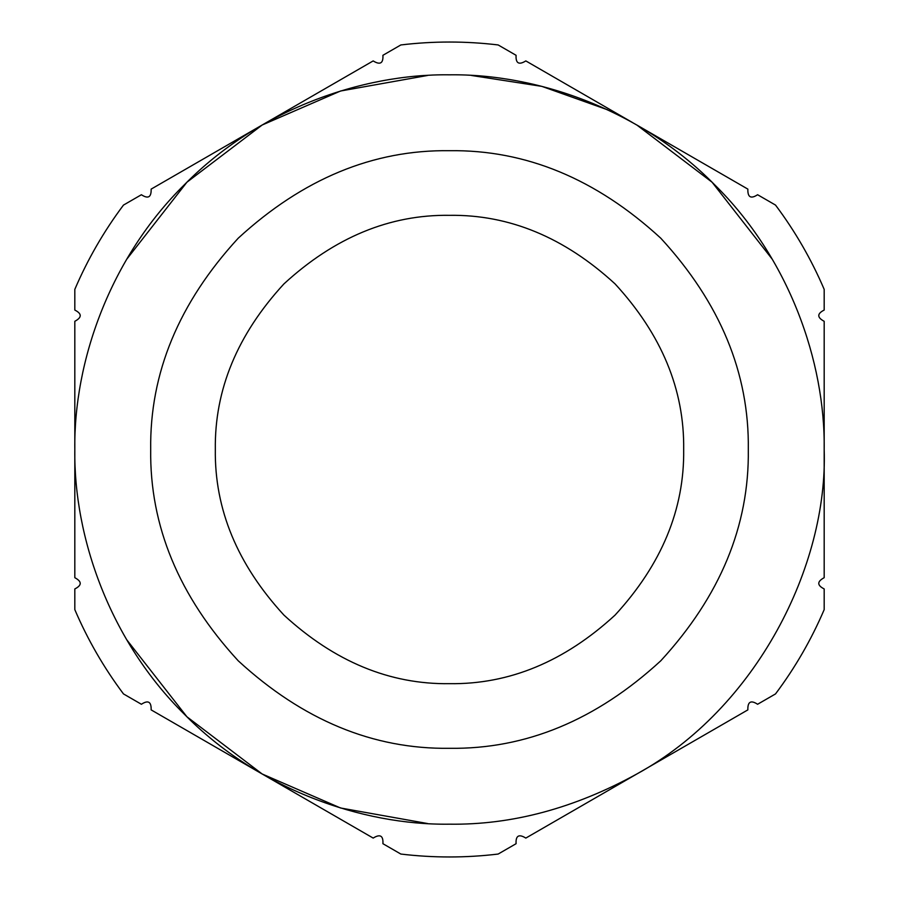 <?xml version="1.0" encoding="UTF-8"?>
<svg xmlns="http://www.w3.org/2000/svg" width="899" height="899" viewBox="0 0 899 899"><rect width="100%" height="100%" fill="white"/><g stroke="black" fill="none" stroke-linecap="round" stroke-linejoin="round"><path stroke-width="1.35" d="M286.489 110.97L262.16 125.017L186.925 182.216L126.669 259.317M242.539 136.345L373.175 60.918C380.12 65.234 383.367 63.357 382.918 55.3C383.367 63.357 380.12 65.234 373.175 60.918M151.144 709.884C151.403 701.714 148.166 699.849 141.401 704.265C148.166 699.849 151.403 701.714 151.144 709.884L373.175 838.082C380.12 833.766 383.367 835.643 382.918 843.7L400.842 854.05C433.284 857.938 465.716 857.938 498.158 854.05L516.082 843.7C515.633 835.643 518.88 833.766 525.825 838.082C518.88 833.766 515.633 835.643 516.082 843.7M141.401 704.265L123.478 693.916C103.891 667.766 87.675 639.672 74.819 609.634L74.819 588.935C82.023 585.294 82.023 581.552 74.819 577.697L74.819 321.303C82.023 317.448 82.023 313.706 74.819 310.065C82.023 313.706 82.023 317.448 74.819 321.303M74.819 310.065L74.819 289.366C87.675 259.328 103.891 231.234 123.478 205.084L141.401 194.735C148.166 199.151 151.403 197.286 151.144 189.116L262.16 125.017L340.541 91.013L427.587 75.46M382.918 55.3L400.842 44.95C433.284 41.062 465.716 41.062 498.158 44.95L516.082 55.3C515.633 63.357 518.88 65.234 525.825 60.918L632.739 122.68M607.432 109.734L541.85 86.371L471.413 75.46M772.331 259.317L712.075 182.216L636.84 125.017L747.856 189.116C747.597 197.286 750.834 199.151 757.599 194.735C750.834 199.151 747.597 197.286 747.856 189.116M757.599 194.735L775.522 205.084C795.109 231.234 811.325 259.328 824.181 289.366L824.181 310.065C816.977 313.706 816.977 317.448 824.181 321.303L824.181 577.697C816.977 581.552 816.977 585.294 824.181 588.935C816.977 585.294 816.977 581.552 824.181 577.697M824.181 588.935L824.181 609.634C811.325 639.672 795.109 667.766 775.522 693.916L757.599 704.265C750.834 699.849 747.597 701.714 747.856 709.884L525.825 838.082M427.587 823.54L340.541 807.987L262.16 773.983L186.925 716.784L126.669 639.683M636.84 773.983C756.812 708.266 828.058 565.55 824.181 449.5C825.383 361.634 788.962 257.799 714.435 184.565C641.201 110.038 537.366 73.617 449.5 74.819C361.634 73.617 257.799 110.038 184.565 184.565C110.038 257.799 73.617 361.634 74.819 449.5C73.617 537.366 110.038 641.201 184.565 714.435C257.799 788.962 361.634 825.383 449.5 824.181C511.891 825.035 574.337 808.302 636.84 773.983M215.322 449.5C214.524 389.739 237.381 334.54 283.915 283.915C334.54 237.381 389.739 214.524 449.5 215.322C509.261 214.524 564.46 237.381 615.085 283.915C661.619 334.54 684.476 389.739 683.678 449.5C684.476 509.261 661.619 564.46 615.085 615.085C564.46 661.619 509.261 684.476 449.5 683.678C389.739 684.476 334.54 661.619 283.915 615.085C237.381 564.46 214.524 509.261 215.322 449.5C214.524 509.261 237.381 564.46 283.915 615.085C334.54 661.619 389.739 684.476 449.5 683.678C509.261 684.476 564.46 661.619 615.085 615.085C661.619 564.46 684.476 509.261 683.678 449.5C684.476 389.739 661.619 334.54 615.085 283.915C564.46 237.381 509.261 214.524 449.5 215.322C389.739 214.524 334.54 237.381 283.915 283.915C237.381 334.54 214.524 389.739 215.322 449.5M449.5 748.305C373.242 749.328 302.806 720.155 238.213 660.787C178.845 596.194 149.672 525.758 150.695 449.5C149.672 373.242 178.845 302.806 238.213 238.213C302.806 178.845 373.242 149.672 449.5 150.695C525.758 149.672 596.194 178.845 660.787 238.213C720.155 302.806 749.328 373.242 748.305 449.5C749.328 525.758 720.155 596.194 660.787 660.787C596.194 720.155 525.758 749.328 449.5 748.305"/></g></svg>
